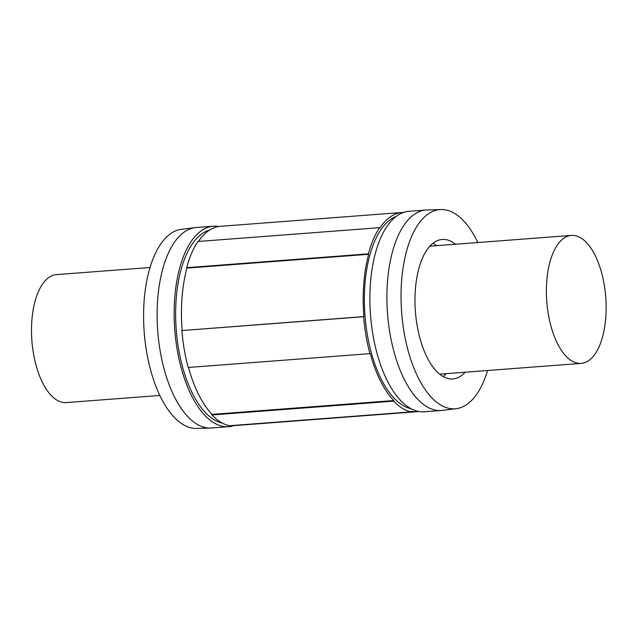 <?xml version="1.0" encoding="UTF-8"?>
<svg xmlns="http://www.w3.org/2000/svg" width="638" height="638" viewBox="0 0 638 638"><rect width="100%" height="100%" fill="white"/><g stroke="black" fill="none" stroke-linecap="round" stroke-linejoin="round"><path stroke-width="0.96" d="M584.432 240.566A64.167 29.563 -94.4 0 1 606.1 311.192A64.167 29.563 -94.4 0 1 581.138 363.389A64.167 29.563 -94.4 0 1 546.79 301.646A64.167 29.563 -94.4 0 1 571.401 235.414A64.167 29.563 -94.4 0 1 584.432 240.566M150.066 267.489L56.511 274.611A64.167 29.563 85.6 0 0 31.9 340.844A64.167 29.563 85.6 0 0 66.248 402.586L159.803 395.464M418.831 411.51A99.895 46.024 -94.4 0 1 417.268 411.685A99.895 46.024 -94.4 0 1 411.255 411.295L411.207 411.885A98.396 45.33 -94.4 0 1 393.702 401.142L211.976 414.971L212.023 414.389L393.75 400.552A99.895 46.024 -94.4 0 1 370.215 353.5L369.944 353.643A98.396 45.33 -94.4 0 1 363.612 316.719L181.886 330.556L363.875 316.576A99.895 46.024 -94.4 0 1 368.644 254.291L186.918 268.119L186.703 267.681L368.421 253.844A98.396 45.33 -94.4 0 1 379.594 227.662L379.817 228.109A99.895 46.024 -94.4 0 1 402.107 212.478A99.895 46.024 -94.4 0 1 403.671 212.422M368.644 254.291L368.421 253.844M186.703 267.681A98.396 45.33 85.6 0 1 197.868 241.499L379.594 227.662M369.944 353.643L188.218 367.48A98.396 45.33 85.6 0 1 181.886 330.556M411.207 411.885L229.481 425.721A98.396 45.33 85.6 0 1 211.976 414.971M393.702 401.142L393.75 400.552M417.268 411.685L235.542 425.522A99.895 46.024 -94.4 0 1 232.2 425.514M212.023 414.389A99.895 46.024 -94.4 0 1 188.521 367.456M182.149 330.412A99.895 46.024 -94.4 0 1 186.918 268.119M198.418 241.451A99.895 46.024 -94.4 0 1 220.381 226.315L402.107 212.478M410.944 408.695A97.327 44.843 -94.4 0 1 364.976 315.483A97.327 44.843 -94.4 0 1 396.302 216.394M487.584 370.511A99.895 46.024 -94.4 0 1 456.106 408.703L442.341 410.401A100.533 46.319 -94.4 0 1 441.36 410.497A100.533 46.319 -94.4 0 1 387.545 313.768A100.533 46.319 -94.4 0 1 426.096 210.014A100.533 46.319 -94.4 0 1 427.085 209.958L440.946 209.543A99.895 46.024 -94.4 0 1 460.253 217.614A99.895 46.024 -94.4 0 1 477.846 242.536M456.106 408.703A99.895 46.024 -94.4 0 1 401.661 312.692A99.895 46.024 -94.4 0 1 440.946 209.543M441.36 410.497L424.326 411.789A100.533 46.319 -94.4 0 1 370.511 315.068A100.533 46.319 -94.4 0 1 409.062 211.306L426.096 210.014M222.215 423.058A97.327 44.843 -94.4 0 1 176.096 327.741A97.327 44.843 -94.4 0 1 209.479 230.135M233.979 425.578A100.533 46.319 -94.4 0 1 228.587 426.694A100.533 46.319 -94.4 0 1 174.772 329.966A100.533 46.319 -94.4 0 1 213.323 226.211A100.533 46.319 -94.4 0 1 218.818 226.49M228.587 426.694L211.553 427.986A100.533 46.319 -94.4 0 1 210.564 428.042A100.533 46.319 -94.4 0 1 157.738 331.266A100.533 46.319 -94.4 0 1 195.308 227.599A100.533 46.319 -94.4 0 1 196.289 227.503L213.323 226.211M210.564 428.042L196.703 428.457A99.895 46.024 -94.4 0 1 144.212 332.294A99.895 46.024 -94.4 0 1 181.543 229.297L195.308 227.599M446.273 373.653A69.949 32.227 -94.4 0 1 443.155 376.572M433.011 243.269A69.949 32.227 -94.4 0 1 436.528 245.686M465.206 372.209A69.949 32.227 -94.4 0 1 452.852 378.948A69.949 32.227 -94.4 0 1 415.418 311.647A69.949 32.227 -94.4 0 1 442.238 239.457A69.949 32.227 -94.4 0 1 455.46 244.242M571.401 235.414L429.892 246.188M581.138 363.389L439.63 374.155"/></g></svg>
